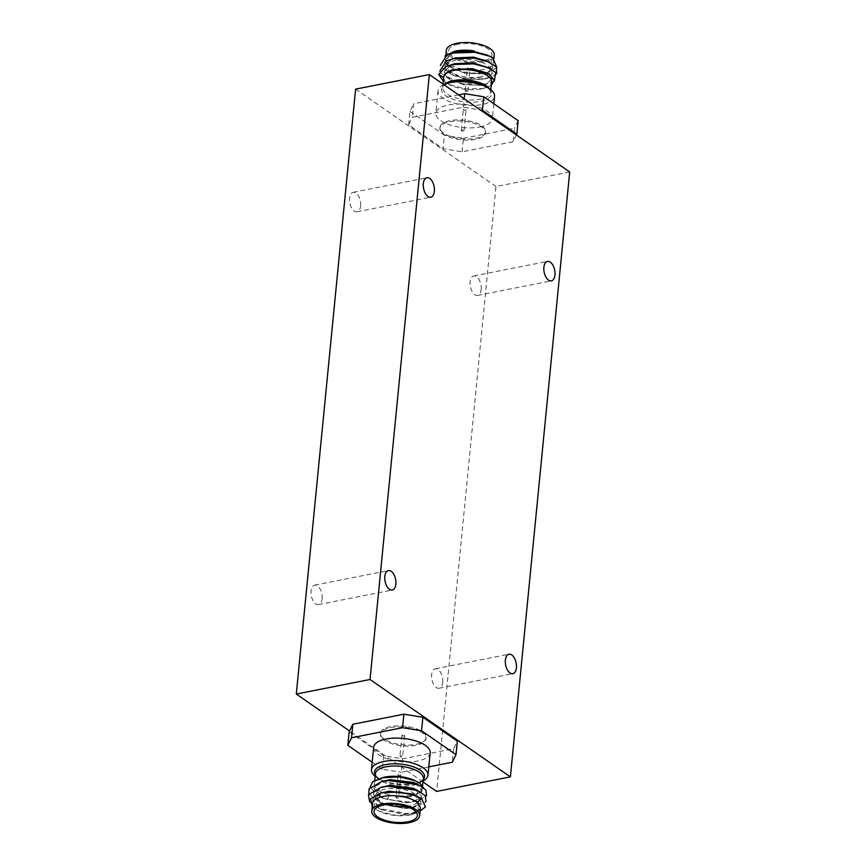 <?xml version="1.0" encoding="UTF-8"?>
<svg xmlns="http://www.w3.org/2000/svg" width="866" height="866" viewBox="0 0 866 866"><rect width="100%" height="100%" fill="white"/><g stroke="black" fill="none" stroke-linecap="round" stroke-linejoin="round"><path stroke-width="0.65" stroke-dasharray="4.33 3.25" d="M322.12 598.698A9.916 5.358 78.8 0 0 314.672 585.135A9.916 5.358 78.8 0 0 311.067 591.034A9.916 5.358 78.8 0 0 318.515 604.598A9.916 5.358 78.8 0 0 322.12 598.698M481.193 289.525A9.916 5.358 78.8 0 0 473.745 275.962A9.916 5.358 78.8 0 0 470.151 281.861A9.916 5.358 78.8 0 0 477.588 295.425A9.916 5.358 78.8 0 0 481.193 289.525M360.635 205.881A9.916 5.358 78.8 0 0 353.187 192.317A9.916 5.358 78.8 0 0 349.583 198.206A9.916 5.358 78.8 0 0 357.03 211.769A9.916 5.358 78.8 0 0 360.635 205.881M442.678 682.354A9.916 5.358 78.8 0 0 435.23 668.79A9.916 5.358 78.8 0 0 431.625 674.69A9.916 5.358 78.8 0 0 439.073 688.253A9.916 5.358 78.8 0 0 442.678 682.354M569.698 171.955L495.969 186.515L436.659 791.427M355.612 89.133L495.969 186.515M422.954 781.911L349.55 730.991M416.102 744.305A22.895 9.385 -174.4 0 0 426.137 737.691A22.895 9.385 -174.4 0 0 414.457 728.122A22.895 9.385 -174.4 0 0 390.588 726.596A22.895 9.385 -174.4 0 0 380.553 733.221A22.895 9.385 -174.4 0 0 392.233 742.779A22.895 9.385 -174.4 0 0 416.102 744.305M390.479 727.635A22.895 9.385 5.6 0 1 414.349 729.161A22.895 9.385 5.6 0 1 426.029 738.73A22.895 9.385 5.6 0 1 416.005 745.345A22.895 9.385 5.6 0 1 392.136 743.818A22.895 9.385 5.6 0 1 380.455 734.26A22.895 9.385 5.6 0 1 390.479 727.635M402.073 756.776A1.375 0.563 5.6 0 1 400.644 756.678A1.375 0.563 5.6 0 1 399.94 756.105A1.375 0.563 5.6 0 1 400.536 755.704A1.375 0.563 5.6 0 1 401.976 755.802A1.375 0.563 5.6 0 1 402.668 756.375A1.375 0.563 5.6 0 1 402.073 756.776M402.582 734.92A1.375 0.563 -174.4 0 0 401.976 735.321A1.375 0.563 -174.4 0 0 402.679 735.894A1.375 0.563 -174.4 0 0 404.108 735.981A1.375 0.563 -174.4 0 0 404.714 735.591A1.375 0.563 -174.4 0 0 404.011 735.018A1.375 0.563 -174.4 0 0 402.582 734.92M423.041 780.959A28.394 11.648 5.6 0 1 418.754 782.648A28.394 11.648 5.6 0 1 415.539 783.427A28.394 11.648 5.6 0 1 379.059 778.75A28.394 11.648 5.6 0 1 375.184 776.272M430.175 752.77A28.394 11.648 5.6 0 1 417.737 760.987A28.394 11.648 5.6 0 1 388.141 759.092A28.394 11.648 5.6 0 1 373.657 747.228M414.554 789.078L421.547 796.233L421.136 797.554L411.101 802.317L405.526 802.782L382.112 798.019L373.971 788.655L374.404 787.064L385.099 780.721M415.117 783.297L422.11 790.452L421.71 791.784L411.664 796.547C404.931 797.554 397.57 796.991 389.592 794.858A24.042 9.862 5.6 0 1 374.426 784.011A24.042 9.862 5.6 0 1 384.082 777.246M414.121 780.19A24.042 9.862 5.6 0 1 418.202 782.442A24.042 9.862 5.6 0 1 422.283 788.71A24.042 9.862 5.6 0 1 411.751 795.659A24.042 9.862 5.6 0 1 395.719 795.984L414.024 795.854L421.731 791.524L422.132 790.203L418.224 784.683M372.521 803.388A24.042 9.862 -174.4 0 0 380.683 811.897A24.042 9.862 -174.4 0 0 409.856 815.025A24.042 9.862 -174.4 0 0 410.722 814.841A24.042 9.862 -174.4 0 0 419.967 809.537L420.01 809.104C418.765 811.377 415.42 812.968 409.964 813.867L404.39 814.332L380.975 809.569L372.835 800.206L373.268 798.614L383.963 792.271M380.044 793.191L373.289 798.365L372.856 799.946L382.155 809.851L404.422 814.083L412.324 813.174L420.032 808.855L420.443 807.523M413.991 794.847L420.984 802.003L420.573 803.334L410.527 808.097L404.963 808.563L381.538 803.8L373.398 794.425L373.831 792.845L384.526 786.501M380.802 787.346L373.863 792.585L373.43 794.176L382.718 804.081L404.985 808.303L412.887 807.404L420.595 803.074L421.006 801.754L417.087 796.222M381.365 781.565L374.426 786.815L373.993 788.396L383.281 798.3L405.548 802.533L413.45 801.624L421.168 797.305L421.569 795.973L417.661 790.452M423.539 787.724L414.478 795.746L395.719 795.984M406.36 806.473A21.758 8.92 -174.4 0 0 409.369 806.019A21.758 8.92 -174.4 0 0 418.906 799.729A21.758 8.92 -174.4 0 0 407.799 790.647A21.758 8.92 -174.4 0 0 385.132 789.197A21.758 8.92 -174.4 0 0 375.595 795.486A21.758 8.92 -174.4 0 0 386.593 804.536M398.014 798.138A1.375 0.563 5.6 0 1 396.585 798.041A1.375 0.563 5.6 0 1 395.881 797.467A1.375 0.563 5.6 0 1 396.487 797.077A1.375 0.563 5.6 0 1 397.916 797.164A1.375 0.563 5.6 0 1 398.62 797.738A1.375 0.563 5.6 0 1 398.014 798.138M398.706 774.42A1.375 0.563 -174.4 0 0 398.1 774.81A1.375 0.563 -174.4 0 0 398.804 775.384A1.375 0.563 -174.4 0 0 400.233 775.481A1.375 0.563 -174.4 0 0 400.839 775.081A1.375 0.563 -174.4 0 0 400.135 774.507A1.375 0.563 -174.4 0 0 398.706 774.42M349.15 731.824L383.595 755.726L402.603 758.8L453.643 748.711L457.335 741.166M453.643 748.711L452.323 762.232M428.8 766.875L401.272 772.31L402.603 758.8M383.595 755.726L382.274 769.235L401.272 772.31M382.274 769.235L372.185 762.232M389.592 794.858L387.394 799.48L407.529 801.959L416.849 800.855L425.791 796.525M368.916 793.862L379.535 802.663L406.966 807.74L416.275 806.636L425.217 802.306M369.663 801.884L378.962 808.433L406.392 813.51L415.712 812.405L420.097 811.063M372.196 806.722L379.33 811.301L395.297 815.328L411.404 814.69L420.226 809.732M387.394 799.48L380.25 796.958L370.02 787.367M449.898 121.695A22.895 9.385 5.6 0 1 473.767 123.221A22.895 9.385 5.6 0 1 485.447 132.779A22.895 9.385 5.6 0 1 475.412 139.404A22.895 9.385 5.6 0 1 451.543 137.878A22.895 9.385 5.6 0 1 439.863 128.309A22.895 9.385 5.6 0 1 449.898 121.695M475.521 138.365A22.895 9.385 -174.4 0 0 485.545 131.74A22.895 9.385 -174.4 0 0 473.864 122.182A22.895 9.385 -174.4 0 0 449.995 120.655A22.895 9.385 -174.4 0 0 439.971 127.27A22.895 9.385 -174.4 0 0 451.651 136.839A22.895 9.385 -174.4 0 0 475.521 138.365M463.927 109.224A1.375 0.563 -174.4 0 0 463.332 109.625A1.375 0.563 -174.4 0 0 464.024 110.198A1.375 0.563 -174.4 0 0 465.464 110.296A1.375 0.563 -174.4 0 0 466.06 109.895A1.375 0.563 -174.4 0 0 465.356 109.322A1.375 0.563 -174.4 0 0 463.927 109.224M463.418 131.08A1.375 0.563 5.6 0 1 461.989 130.983A1.375 0.563 5.6 0 1 461.286 130.409A1.375 0.563 5.6 0 1 461.892 130.019A1.375 0.563 5.6 0 1 463.321 130.106A1.375 0.563 5.6 0 1 464.024 130.679A1.375 0.563 5.6 0 1 463.418 131.08M443.814 84.619A28.394 11.648 -174.4 0 0 438.023 90.778A28.394 11.648 -174.4 0 0 452.507 102.632A28.394 11.648 -174.4 0 0 482.102 104.526A28.394 11.648 -174.4 0 0 494.54 96.321M479.905 126.977A28.394 11.648 -174.4 0 0 492.343 118.772A28.394 11.648 -174.4 0 0 477.859 106.908A28.394 11.648 -174.4 0 0 448.263 105.013A28.394 11.648 -174.4 0 0 435.825 113.23A28.394 11.648 -174.4 0 0 450.309 125.083A28.394 11.648 -174.4 0 0 479.905 126.977M451.608 64.669L444.29 71.488L445.535 75.548L453.708 81.447L463.526 84.478L481.42 85.16L486.075 84.056L491.866 79.066L490.546 75.678L488.662 73.989M444.583 75.093C446.304 72.647 449.541 70.85 454.314 69.713L454.628 69.637M484.982 72.203L490.524 75.927L491.834 79.326L486.053 84.316L481.388 85.409L463.505 84.727L445.514 75.807L444.258 71.737L450.179 65.502L455.408 63.813M443.717 77.258L443.695 77.604A24.042 9.862 -174.4 0 0 451.879 85.81A24.042 9.862 -174.4 0 0 481.041 88.938A24.042 9.862 -174.4 0 0 481.918 88.754A24.042 9.862 -174.4 0 0 491.574 81.989M446.369 50.25A24.042 9.862 -174.4 0 0 458.634 60.295A24.042 9.862 -174.4 0 0 483.693 61.887A24.042 9.862 -174.4 0 0 494.226 54.937M486.118 60.652L491.65 64.376L492.97 67.775L487.179 72.766L482.524 73.859L464.631 73.188L446.65 64.257L445.395 60.198L451.305 53.952L456.534 52.263M486.681 54.872L488.705 55.889A24.042 9.862 5.6 0 1 493.479 62.612A24.042 9.862 5.6 0 1 482.947 69.561A24.042 9.862 5.6 0 1 457.887 67.959A24.042 9.862 5.6 0 1 445.611 57.925A24.042 9.862 5.6 0 1 455.278 51.159L454.542 51.321M452.734 53.129L451.327 53.692L445.416 59.938L446.672 63.997L454.845 69.897L464.652 72.928L482.546 73.61L487.212 72.506L492.992 67.516L491.671 64.127L489.138 61.995M485.555 66.422L491.087 70.157L492.408 73.545L486.616 78.535L481.961 79.64L464.068 78.958L446.077 70.027L444.832 65.968L450.742 59.722L455.971 58.033M452.171 58.899L444.853 65.719L446.109 69.778L454.282 75.678L464.089 78.709L481.983 79.38L486.638 78.286L492.429 73.296L491.109 69.897L488.576 67.764M458.179 44.188A21.758 8.92 -174.4 0 0 448.653 50.477A21.758 8.92 -174.4 0 0 459.749 59.559A21.758 8.92 -174.4 0 0 482.416 61.01A21.758 8.92 -174.4 0 0 491.953 54.72A21.758 8.92 -174.4 0 0 480.846 45.638A21.758 8.92 -174.4 0 0 458.179 44.188M480.868 76.803A21.758 8.92 5.6 0 1 458.201 75.353A21.758 8.92 5.6 0 1 447.094 66.271A21.758 8.92 5.6 0 1 456.631 59.981A21.758 8.92 5.6 0 1 479.299 61.432A21.758 8.92 5.6 0 1 490.405 70.514A21.758 8.92 5.6 0 1 480.868 76.803M467.986 67.862A1.375 0.563 -174.4 0 0 467.38 68.262A1.375 0.563 -174.4 0 0 468.084 68.836A1.375 0.563 -174.4 0 0 469.513 68.923A1.375 0.563 -174.4 0 0 470.119 68.533A1.375 0.563 -174.4 0 0 469.415 67.959A1.375 0.563 -174.4 0 0 467.986 67.862M467.294 91.579A1.375 0.563 5.6 0 1 465.865 91.493A1.375 0.563 5.6 0 1 465.161 90.919A1.375 0.563 5.6 0 1 465.767 90.519A1.375 0.563 5.6 0 1 467.196 90.616A1.375 0.563 5.6 0 1 467.9 91.19A1.375 0.563 5.6 0 1 467.294 91.579M516.45 135.009L513.159 141.732L462.119 151.81L443.111 148.736L408.665 124.834L412.357 117.289L463.397 107.2L480.316 109.939M463.397 107.2L464.23 98.778M458.634 94.892L413.677 103.768L412.357 117.289M408.665 124.834L409.986 111.324L413.677 103.768M409.986 111.324L444.442 135.226L443.111 148.736M462.119 151.81L463.44 138.3L444.442 135.226M463.44 138.3L514.491 128.222L513.159 141.732M518.171 120.666L514.491 128.222M443.327 81.274L449.151 84.597L465.908 88.906L483.087 88.473L491.239 85.453M494.226 81.166L487.06 83.97L462.801 83.764L450.536 80.04L440.848 73.09L439.766 71.174M496.64 73.827L490.87 77.269L487.623 78.189L463.364 77.994L451.099 74.259L441.422 67.321L440.339 65.394M496.943 67.645L487.341 72.614L468.733 73.199L453.178 69.161L444.539 62.753L444.994 56.009M488.705 55.889L492.624 57.686M423.171 779.638A25.114 10.295 5.6 0 1 416.373 783.351A25.114 10.295 5.6 0 1 413.526 784.044A25.114 10.295 5.6 0 1 381.257 779.909A25.114 10.295 5.6 0 1 375.314 774.94M379.059 778.75L381.257 779.909C376.721 777.04 374.772 774.994 375.433 773.749A24.042 9.862 -174.4 0 0 387.697 783.784A24.042 9.862 -174.4 0 0 412.757 785.386A24.042 9.862 -174.4 0 0 423.29 778.437C423.69 779.79 421.385 781.424 416.373 783.351L418.754 782.648M443.046 84.089L442.71 87.563C442.31 86.21 444.615 84.576 449.627 82.649A25.114 10.295 -174.4 0 0 446.802 96.451A25.114 10.295 -174.4 0 0 480.457 101.376A25.114 10.295 -174.4 0 0 484.744 86.091C489.279 88.96 491.228 91.006 490.567 92.251A24.042 9.862 5.6 0 1 480.035 99.2A24.042 9.862 5.6 0 1 454.975 97.598A24.042 9.862 5.6 0 1 442.71 87.563A24.042 9.862 5.6 0 1 444.529 84.305M489.42 88.711A24.042 9.862 5.6 0 1 490.567 92.251L490.816 89.728M314.672 585.135L388.412 570.575M473.745 275.962L547.485 261.402M353.187 192.317L426.927 177.746M435.23 668.79L508.97 654.231M318.515 604.598L392.255 590.038M477.588 295.425L551.328 280.865M357.03 211.769L430.77 197.21M439.073 688.253L512.813 673.683M426.137 737.691L426.029 738.73M401.976 735.321L399.94 756.105M422.283 788.71L422.565 785.808M375.595 795.486L374.047 811.28M398.1 774.81L395.881 797.467M380.553 733.221L380.455 734.26M404.714 735.591L402.668 756.375M374.426 784.011L374.783 780.298M416.849 800.855L413.45 801.624M379.535 802.663L382.718 804.081M416.275 806.636L412.887 807.404M378.962 808.433L382.155 809.851M415.712 812.405L412.324 813.174M380.25 796.958L383.281 798.3M410.722 814.841L411.404 814.69M380.683 811.897L379.33 811.301M418.906 799.729L417.347 815.523M400.839 775.081L398.62 797.738M485.447 132.779L485.545 131.74M461.286 130.409L463.332 109.625M493.815 103.768L492.343 118.772M493.88 58.542L493.479 62.612M445.893 55.121L445.611 57.925M447.094 66.271L448.653 50.477M465.161 90.919L467.38 68.262M439.863 128.309L439.971 127.27M464.024 130.679L466.06 109.895M438.023 90.778L435.825 113.23M481.918 88.754L484.051 88.267M487.06 83.97L483.65 84.738M450.536 80.04L453.708 81.447M487.623 78.189L484.224 78.968M451.099 74.259L454.282 75.678M487.341 72.614L484.787 73.188M453.178 69.161L454.845 69.897M451.879 85.81L449.151 84.597M490.405 70.514L491.953 54.72M467.9 91.19L470.119 68.533"/><path stroke-width="1.3" d="M395.849 584.139A9.916 5.358 78.8 0 0 388.412 570.575A9.916 5.358 78.8 0 0 384.807 576.475A9.916 5.358 78.8 0 0 392.255 590.038A9.916 5.358 78.8 0 0 395.849 584.139M554.933 274.966A9.916 5.358 78.8 0 0 547.485 261.402A9.916 5.358 78.8 0 0 543.88 267.302A9.916 5.358 78.8 0 0 551.328 280.865A9.916 5.358 78.8 0 0 554.933 274.966M434.375 191.31A9.916 5.358 78.8 0 0 426.927 177.746A9.916 5.358 78.8 0 0 423.322 183.646A9.916 5.358 78.8 0 0 430.77 197.21A9.916 5.358 78.8 0 0 434.375 191.31M516.417 667.794A9.916 5.358 78.8 0 0 508.97 654.231A9.916 5.358 78.8 0 0 505.365 660.119A9.916 5.358 78.8 0 0 512.813 673.683A9.916 5.358 78.8 0 0 516.417 667.794M429.341 74.573L569.698 171.955L510.388 776.867L370.031 679.485L429.341 74.573L355.612 89.133L296.302 694.045L370.031 679.485M422.954 781.911L436.659 791.427L510.388 776.867M349.55 730.991L296.302 694.045M375.184 776.272A28.394 11.648 5.6 0 1 371.46 769.679A28.394 11.648 5.6 0 1 383.898 761.474A28.394 11.648 5.6 0 1 413.493 763.368A28.394 11.648 5.6 0 1 427.977 775.222A28.394 11.648 5.6 0 1 423.041 780.959M371.46 769.679L373.657 747.228A28.394 11.648 5.6 0 1 386.095 739.023A28.394 11.648 5.6 0 1 415.691 740.917A28.394 11.648 5.6 0 1 430.175 752.77L427.977 775.222M381.711 781.489L390.198 779.909L413.807 782.745L418.289 784.704L388.228 780.482L381.711 781.489L368.981 788.991L368.916 793.862M418.224 784.683L413.829 782.496L390.23 779.66L381.365 781.565M370.02 787.367L372.726 781.673L384.082 777.246A24.042 9.862 5.6 0 1 384.959 777.062A24.042 9.862 5.6 0 1 414.121 780.19L419.75 783.167L423.539 787.724M382.307 804.113A24.042 9.862 5.6 0 1 407.366 805.705A24.042 9.862 5.6 0 1 419.631 815.75A24.042 9.862 5.6 0 1 409.098 822.7A24.042 9.862 5.6 0 1 384.039 821.098A24.042 9.862 5.6 0 1 371.774 811.063A24.042 9.862 5.6 0 1 382.307 804.113M419.631 815.75L420.443 807.523L416.957 802.284A24.042 9.862 -174.4 0 0 383.053 796.439A24.042 9.862 -174.4 0 0 372.521 803.388L371.774 811.063M381.473 792.834L389.072 791.459L412.671 794.295L417.033 796.2L399.735 791.968L381.473 792.834L370.594 798.679L372.196 806.722M417.087 796.222L412.703 794.046L389.094 791.21L380.044 793.191M381.137 787.259L389.635 785.689L413.244 788.525L417.726 790.485L387.654 786.252L381.137 787.259L368.418 794.772L369.663 801.884M417.661 790.452L413.266 788.266L389.657 785.43L380.802 787.346M407.821 821.812A21.758 8.92 5.6 0 1 385.154 820.362A21.758 8.92 5.6 0 1 374.047 811.28A21.758 8.92 5.6 0 1 383.584 804.99A21.758 8.92 5.6 0 1 406.251 806.441A21.758 8.92 5.6 0 1 417.347 815.523A21.758 8.92 5.6 0 1 407.821 821.812M386.593 804.536A21.758 8.92 -174.4 0 0 406.36 806.473M428.8 766.875L452.323 762.232L456.014 754.676L457.335 741.166L422.889 717.264L403.881 714.19L352.841 724.268L349.15 731.824L347.829 745.334L372.185 762.232M352.841 724.268L351.509 737.778L347.829 745.334M351.509 737.778L402.56 727.7L403.881 714.19M422.889 717.264L421.558 730.774L402.56 727.7M421.558 730.774L456.014 754.676M381.895 777.744L399.681 776.921L415.453 780.786M425.791 796.525L426.581 795.378L425.78 789.9L418.289 784.704M425.217 802.306L426.018 801.147L425.206 795.681L417.726 790.485M420.097 811.063L425.455 806.917L421.71 798.766L417.033 796.2M416.957 802.284L421.71 798.766M493.815 103.768L494.54 96.321A28.394 11.648 -174.4 0 0 486.941 87.249A28.394 11.648 -174.4 0 0 450.461 82.573A28.394 11.648 -174.4 0 0 447.246 83.353A28.394 11.648 -174.4 0 0 443.814 84.619M488.662 73.989L472.371 68.674L454.336 69.453C447.679 71.088 444.128 73.805 443.695 77.604L438.726 74.4L445.947 66.509L452.009 64.582L473.637 63.867L488.727 67.84L495.774 72.614L494.226 81.166M454.628 69.637L472.349 68.923L486.086 72.69L470.725 68.901L453.946 69.789C449.173 70.958 446.044 72.722 444.583 75.093A24.042 9.862 -174.4 0 1 454.249 70.341A24.042 9.862 -174.4 0 1 487.504 75.721A24.042 9.862 -174.4 0 1 491.574 81.989L490.816 89.728M493.88 58.542L494.226 54.937A24.042 9.862 -174.4 0 0 481.961 44.902A24.042 9.862 -174.4 0 0 456.902 43.3A24.042 9.862 -174.4 0 0 446.369 50.25L445.893 55.121M455.278 51.159A24.042 9.862 5.6 0 1 456.144 50.975A24.042 9.862 5.6 0 1 474.113 50.921L456.036 52.133L452.734 53.129M440.339 65.394L447.072 54.969L456.534 52.263L474.048 51.603L486.681 54.872L492.624 57.686L496.943 67.645M489.138 61.995L473.507 57.124L455.473 57.903L452.171 58.899M439.766 71.174L446.51 60.739L455.971 58.033L473.475 57.383L486.118 60.652L496.337 66.844L496.64 73.827M488.576 67.764L472.933 62.904L454.899 63.683L451.608 64.669M452.009 64.582L472.912 63.153L488.727 67.84M480.316 109.939L482.405 110.274L516.85 134.176L516.45 135.009M464.23 98.778L464.728 93.69L483.726 96.765L482.405 110.274M464.728 93.69L458.634 94.892M516.85 134.176L518.171 120.666L483.726 96.765M491.239 85.453L494.172 80.116L489.258 74.346L486.086 72.69M452.582 58.801L474.211 58.098L489.301 62.071M453.145 53.032L474.774 52.317L489.864 56.29M444.994 56.009L454.542 51.321L474.167 50.975M438.726 74.4L443.327 81.274M375.314 774.94A25.114 10.295 5.6 0 1 385.543 764.624A25.114 10.295 5.6 0 1 414.771 767.373A25.114 10.295 5.6 0 1 423.171 779.638M422.565 785.808L423.29 778.437A24.042 9.862 -174.4 0 0 411.025 768.402A24.042 9.862 -174.4 0 0 385.965 766.8A24.042 9.862 -174.4 0 0 375.433 773.749L374.783 780.298M486.941 87.249L484.744 86.091A25.114 10.295 -174.4 0 0 452.474 81.956A25.114 10.295 -174.4 0 0 449.627 82.649L447.246 83.353M444.529 84.305A24.042 9.862 5.6 0 1 453.243 80.614A24.042 9.862 5.6 0 1 489.42 88.711M443.717 77.258L443.046 84.089"/></g></svg>
